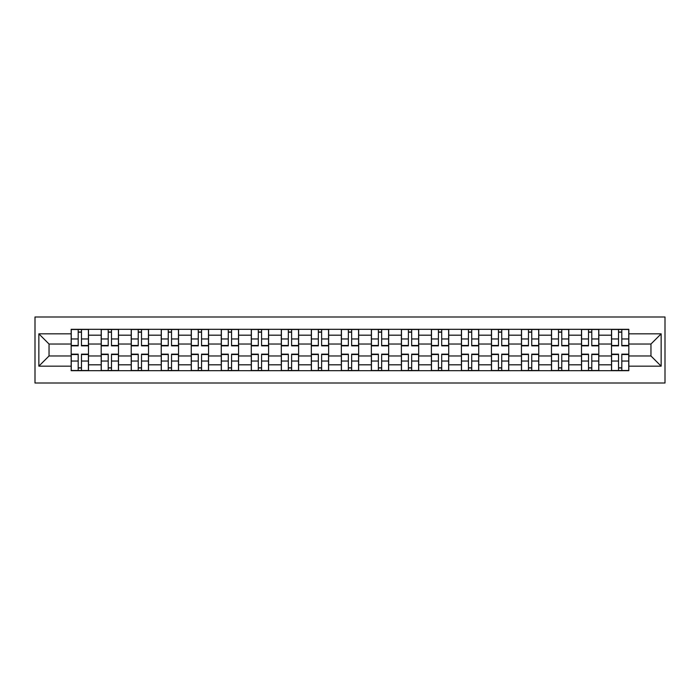<?xml version="1.0" encoding="UTF-8"?>
<svg xmlns="http://www.w3.org/2000/svg" width="700" height="700" viewBox="0 0 700 700"><rect width="100%" height="100%" fill="white"/><g stroke="black" fill="none" stroke-linecap="round" stroke-linejoin="round"><path stroke-width="1.05" d="M35 383.005L665 383.005L665 316.995L35 316.995L35 383.005M101.194 370.685L101.194 335.186L88.498 335.186L88.498 370.685M88.498 335.186L88.498 329.315M101.194 335.186L101.194 329.315M118.51 329.315L118.51 370.685M131.215 370.685L131.215 329.315M148.531 329.315L148.531 370.685M161.227 370.685L161.227 329.315M178.553 329.315L178.553 370.685M191.249 370.685L191.249 329.315M208.565 329.315L208.565 370.685M221.27 370.685L221.27 329.315M238.586 329.315L238.586 370.685M251.282 370.685L251.282 329.315M268.608 329.315L268.608 370.685M281.304 370.685L281.304 329.315M298.62 329.315L298.62 370.685M311.325 370.685L311.325 329.315M328.641 329.315L328.641 370.685M341.338 370.685L341.338 329.315M358.662 329.315L358.662 370.685M371.359 370.685L371.359 329.315M388.675 329.315L388.675 370.685M401.38 370.685L401.38 329.315M418.696 329.315L418.696 370.685M431.392 370.685L431.392 329.315M448.718 329.315L448.718 370.685M461.414 370.685L461.414 329.315M478.73 329.315L478.73 370.685M491.435 370.685L491.435 329.315M508.751 329.315L508.751 370.685M521.447 370.685L521.447 329.315M538.773 329.315L538.773 370.685M551.469 370.685L551.469 329.315M568.785 329.315L568.785 370.685M581.49 370.685L581.49 329.315M598.806 329.315L598.806 370.685M611.503 370.685L611.503 329.315M611.503 355.967L598.806 355.967M581.49 355.967L568.785 355.967M551.469 355.967L538.773 355.967M521.447 355.967L508.751 355.967M491.435 355.967L478.73 355.967M461.414 355.967L448.718 355.967M431.392 355.967L418.696 355.967M401.38 355.967L388.675 355.967M371.359 355.967L358.662 355.967M341.338 355.967L328.641 355.967M311.325 355.967L298.62 355.967M281.304 355.967L268.608 355.967M251.282 355.967L238.586 355.967M221.27 355.967L208.565 355.967M191.249 355.967L178.553 355.967M161.227 355.967L148.531 355.967M131.215 355.967L118.51 355.967M101.194 355.967L88.498 355.967M611.503 344.033L598.806 344.033M581.49 344.033L568.785 344.033M551.469 344.033L538.773 344.033M521.447 344.033L508.751 344.033M491.435 344.033L478.73 344.033M461.414 344.033L448.718 344.033M431.392 344.033L418.696 344.033M401.38 344.033L388.675 344.033M371.359 344.033L358.662 344.033M341.338 344.033L328.641 344.033M311.325 344.033L298.62 344.033M281.304 344.033L268.608 344.033M251.282 344.033L238.586 344.033M221.27 344.033L208.565 344.033M191.249 344.033L178.553 344.033M161.227 344.033L148.531 344.033M131.215 344.033L118.51 344.033M101.194 344.033L88.498 344.033M49.044 355.967L71.172 355.967L71.172 344.033L49.044 344.033L49.044 355.967L38.85 366.161L38.85 333.839L71.172 333.839L71.172 344.033M628.827 344.033L628.827 355.967L650.956 355.967L650.956 344.033L628.827 344.033L628.827 329.315L71.172 329.315L71.172 333.839M628.827 333.839L661.15 333.839L661.15 366.161L628.827 366.161L628.827 355.967M71.172 355.967L71.172 370.685L628.827 370.685L628.827 366.161M71.172 366.161L38.85 366.161M81.471 367.797L78.199 367.797M78.199 332.203L81.471 332.203M111.493 367.797L108.22 367.797M108.22 332.203L111.493 332.203M141.505 367.797L138.232 367.797M138.232 332.203L141.505 332.203M171.526 367.797L168.254 367.797M168.254 332.203L171.526 332.203M201.548 367.797L198.275 367.797M198.275 332.203L201.548 332.203M231.56 367.797L228.287 367.797M228.287 332.203L231.56 332.203M261.581 367.797L258.309 367.797M258.309 332.203L261.581 332.203M291.602 367.797L288.33 367.797M288.33 332.203L291.602 332.203M321.615 367.797L318.342 367.797M318.342 332.203L321.615 332.203M351.636 367.797L348.364 367.797M348.364 332.203L351.636 332.203M381.658 367.797L378.385 367.797M378.385 332.203L381.658 332.203M411.67 367.797L408.398 367.797M408.398 332.203L411.67 332.203M441.691 367.797L438.419 367.797M438.419 332.203L441.691 332.203M471.713 367.797L468.44 367.797M468.44 332.203L471.713 332.203M501.725 367.797L498.452 367.797M498.452 332.203L501.725 332.203M531.746 367.797L528.474 367.797M528.474 332.203L531.746 332.203M561.767 367.797L558.495 367.797M558.495 332.203L561.767 332.203M591.78 367.797L588.508 367.797M588.508 332.203L591.78 332.203M621.801 367.797L618.529 367.797M618.529 332.203L621.801 332.203M38.85 333.839L49.044 344.033M650.956 355.967L661.15 366.161M650.956 344.033L661.15 333.839M81.471 345.861L81.471 329.507L88.401 329.507L88.401 345.861L81.471 345.861M78.199 332.01L81.471 332.01M81.471 329.507L71.269 329.507L71.269 345.861L78.199 345.861L78.199 329.507L75.407 329.507M78.199 354.139L78.199 370.493L71.269 370.493L71.269 354.139L78.199 354.139M81.471 367.99L78.199 367.99M78.199 370.493L88.401 370.493L88.401 354.139L81.471 354.139L81.471 370.493L84.263 370.493M111.493 345.861L111.493 329.507L118.414 329.507L118.414 345.861L111.493 345.861M108.22 332.01L111.493 332.01M111.493 329.507L101.29 329.507L101.29 345.861L108.22 345.861L108.22 329.507L105.429 329.507M141.505 345.861L141.505 329.507L148.435 329.507L148.435 345.861L141.505 345.861M138.232 332.01L141.505 332.01M141.505 329.507L131.311 329.507L131.311 345.861L138.232 345.861L138.232 329.507L135.45 329.507M108.22 354.139L108.22 370.493L101.29 370.493L101.29 354.139L108.22 354.139M111.493 367.99L108.22 367.99M108.22 370.493L118.414 370.493L118.414 354.139L111.493 354.139L111.493 370.493L114.275 370.493M138.232 354.139L138.232 370.493L131.311 370.493L131.311 354.139L138.232 354.139M141.505 367.99L138.232 367.99M138.232 370.493L148.435 370.493L148.435 354.139L141.505 354.139L141.505 370.493L144.296 370.493M171.526 345.861L171.526 329.507L178.456 329.507L178.456 345.861L171.526 345.861M168.254 332.01L171.526 332.01M171.526 329.507L161.324 329.507L161.324 345.861L168.254 345.861L168.254 329.507L165.463 329.507M201.548 345.861L201.548 329.507L208.469 329.507L208.469 345.861L201.548 345.861M198.275 332.01L201.548 332.01M201.548 329.507L191.345 329.507L191.345 345.861L198.275 345.861L198.275 329.507L195.484 329.507M231.56 345.861L231.56 329.507L238.49 329.507L238.49 345.861L231.56 345.861M228.287 332.01L231.56 332.01M231.56 329.507L221.366 329.507L221.366 345.861L228.287 345.861L228.287 329.507L225.505 329.507M168.254 354.139L168.254 370.493L161.324 370.493L161.324 354.139L168.254 354.139M171.526 367.99L168.254 367.99M168.254 370.493L178.456 370.493L178.456 354.139L171.526 354.139L171.526 370.493L174.317 370.493M198.275 354.139L198.275 370.493L191.345 370.493L191.345 354.139L198.275 354.139M201.548 367.99L198.275 367.99M198.275 370.493L208.469 370.493L208.469 354.139L201.548 354.139L201.548 370.493L204.33 370.493M228.287 354.139L228.287 370.493L221.366 370.493L221.366 354.139L228.287 354.139M231.56 367.99L228.287 367.99M228.287 370.493L238.49 370.493L238.49 354.139L231.56 354.139L231.56 370.493L234.351 370.493M261.581 345.861L261.581 329.507L268.511 329.507L268.511 345.861L261.581 345.861M258.309 332.01L261.581 332.01M261.581 329.507L251.379 329.507L251.379 345.861L258.309 345.861L258.309 329.507L255.517 329.507M258.309 354.139L258.309 370.493L251.379 370.493L251.379 354.139L258.309 354.139M261.581 367.99L258.309 367.99M258.309 370.493L268.511 370.493L268.511 354.139L261.581 354.139L261.581 370.493L264.373 370.493M291.602 345.861L291.602 329.507L298.524 329.507L298.524 345.861L291.602 345.861M288.33 332.01L291.602 332.01M291.602 329.507L281.4 329.507L281.4 345.861L288.33 345.861L288.33 329.507L285.539 329.507M288.33 354.139L288.33 370.493L281.4 370.493L281.4 354.139L288.33 354.139M291.602 367.99L288.33 367.99M288.33 370.493L298.524 370.493L298.524 354.139L291.602 354.139L291.602 370.493L294.385 370.493M321.615 345.861L321.615 329.507L328.545 329.507L328.545 345.861L321.615 345.861M318.342 332.01L321.615 332.01M321.615 329.507L311.421 329.507L311.421 345.861L318.342 345.861L318.342 329.507L315.56 329.507M318.342 354.139L318.342 370.493L311.421 370.493L311.421 354.139L318.342 354.139M321.615 367.99L318.342 367.99M318.342 370.493L328.545 370.493L328.545 354.139L321.615 354.139L321.615 370.493L324.406 370.493M351.636 345.861L351.636 329.507L358.566 329.507L358.566 345.861L351.636 345.861M348.364 332.01L351.636 332.01M351.636 329.507L341.434 329.507L341.434 345.861L348.364 345.861L348.364 329.507L345.572 329.507M348.364 354.139L348.364 370.493L341.434 370.493L341.434 354.139L348.364 354.139M351.636 367.99L348.364 367.99M348.364 370.493L358.566 370.493L358.566 354.139L351.636 354.139L351.636 370.493L354.428 370.493M381.658 345.861L381.658 329.507L388.579 329.507L388.579 345.861L381.658 345.861M378.385 332.01L381.658 332.01M381.658 329.507L371.455 329.507L371.455 345.861L378.385 345.861L378.385 329.507L375.594 329.507M378.385 354.139L378.385 370.493L371.455 370.493L371.455 354.139L378.385 354.139M381.658 367.99L378.385 367.99M378.385 370.493L388.579 370.493L388.579 354.139L381.658 354.139L381.658 370.493L384.44 370.493M411.67 345.861L411.67 329.507L418.6 329.507L418.6 345.861L411.67 345.861M408.398 332.01L411.67 332.01M411.67 329.507L401.476 329.507L401.476 345.861L408.398 345.861L408.398 329.507L405.615 329.507M408.398 354.139L408.398 370.493L401.476 370.493L401.476 354.139L408.398 354.139M411.67 367.99L408.398 367.99M408.398 370.493L418.6 370.493L418.6 354.139L411.67 354.139L411.67 370.493L414.461 370.493M441.691 345.861L441.691 329.507L448.621 329.507L448.621 345.861L441.691 345.861M438.419 332.01L441.691 332.01M441.691 329.507L431.489 329.507L431.489 345.861L438.419 345.861L438.419 329.507L435.627 329.507M438.419 354.139L438.419 370.493L431.489 370.493L431.489 354.139L438.419 354.139M441.691 367.99L438.419 367.99M438.419 370.493L448.621 370.493L448.621 354.139L441.691 354.139L441.691 370.493L444.483 370.493M471.713 345.861L471.713 329.507L478.634 329.507L478.634 345.861L471.713 345.861M468.44 332.01L471.713 332.01M471.713 329.507L461.51 329.507L461.51 345.861L468.44 345.861L468.44 329.507L465.649 329.507M468.44 354.139L468.44 370.493L461.51 370.493L461.51 354.139L468.44 354.139M471.713 367.99L468.44 367.99M468.44 370.493L478.634 370.493L478.634 354.139L471.713 354.139L471.713 370.493L474.495 370.493M501.725 345.861L501.725 329.507L508.655 329.507L508.655 345.861L501.725 345.861M498.452 332.01L501.725 332.01M501.725 329.507L491.531 329.507L491.531 345.861L498.452 345.861L498.452 329.507L495.67 329.507M498.452 354.139L498.452 370.493L491.531 370.493L491.531 354.139L498.452 354.139M501.725 367.99L498.452 367.99M498.452 370.493L508.655 370.493L508.655 354.139L501.725 354.139L501.725 370.493L504.516 370.493M531.746 345.861L531.746 329.507L538.676 329.507L538.676 345.861L531.746 345.861M528.474 332.01L531.746 332.01M531.746 329.507L521.544 329.507L521.544 345.861L528.474 345.861L528.474 329.507L525.683 329.507M528.474 354.139L528.474 370.493L521.544 370.493L521.544 354.139L528.474 354.139M531.746 367.99L528.474 367.99M528.474 370.493L538.676 370.493L538.676 354.139L531.746 354.139L531.746 370.493L534.538 370.493M561.767 345.861L561.767 329.507L568.689 329.507L568.689 345.861L561.767 345.861M558.495 332.01L561.767 332.01M561.767 329.507L551.565 329.507L551.565 345.861L558.495 345.861L558.495 329.507L555.704 329.507M558.495 354.139L558.495 370.493L551.565 370.493L551.565 354.139L558.495 354.139M561.767 367.99L558.495 367.99M558.495 370.493L568.689 370.493L568.689 354.139L561.767 354.139L561.767 370.493L564.55 370.493M591.78 345.861L591.78 329.507L598.71 329.507L598.71 345.861L591.78 345.861M588.508 332.01L591.78 332.01M591.78 329.507L581.586 329.507L581.586 345.861L588.508 345.861L588.508 329.507L585.725 329.507M588.508 354.139L588.508 370.493L581.586 370.493L581.586 354.139L588.508 354.139M591.78 367.99L588.508 367.99M588.508 370.493L598.71 370.493L598.71 354.139L591.78 354.139L591.78 370.493L594.571 370.493M621.801 345.861L621.801 329.507L628.731 329.507L628.731 345.861L621.801 345.861M618.529 332.01L621.801 332.01M621.801 329.507L611.599 329.507L611.599 345.861L618.529 345.861L618.529 329.507L615.738 329.507M618.529 354.139L618.529 370.493L611.599 370.493L611.599 354.139L618.529 354.139M621.801 367.99L618.529 367.99M618.529 370.493L628.731 370.493L628.731 354.139L621.801 354.139L621.801 370.493L624.593 370.493M581.49 335.186L568.785 335.186M551.469 335.186L538.773 335.186M521.447 335.186L508.751 335.186M491.435 335.186L478.73 335.186M461.414 335.186L448.718 335.186M431.392 335.186L418.696 335.186M401.38 335.186L388.675 335.186M371.359 335.186L358.662 335.186M341.338 335.186L328.641 335.186M311.325 335.186L298.62 335.186M281.304 335.186L268.608 335.186M251.282 335.186L238.586 335.186M221.27 335.186L208.565 335.186M191.249 335.186L178.553 335.186M161.227 335.186L148.531 335.186M131.215 335.186L118.51 335.186M611.503 335.186L598.806 335.186M581.49 364.814L568.785 364.814M551.469 364.814L538.773 364.814M521.447 364.814L508.751 364.814M491.435 364.814L478.73 364.814M461.414 364.814L448.718 364.814M431.392 364.814L418.696 364.814M401.38 364.814L388.675 364.814M371.359 364.814L358.662 364.814M341.338 364.814L328.641 364.814M311.325 364.814L298.62 364.814M281.304 364.814L268.608 364.814M251.282 364.814L238.586 364.814M221.27 364.814L208.565 364.814M191.249 364.814L178.553 364.814M161.227 364.814L148.531 364.814M131.215 364.814L118.51 364.814M101.194 364.814L88.498 364.814M611.503 364.814L598.806 364.814M81.471 345.459L88.401 345.459M81.471 338.957L88.401 338.957M71.269 345.459L78.199 345.459M71.269 338.957L78.199 338.957M78.199 354.541L71.269 354.541M78.199 361.043L71.269 361.043M88.401 354.541L81.471 354.541M88.401 361.043L81.471 361.043M111.493 345.459L118.414 345.459M111.493 338.957L118.414 338.957M101.29 345.459L108.22 345.459M101.29 338.957L108.22 338.957M141.505 345.459L148.435 345.459M141.505 338.957L148.435 338.957M131.311 345.459L138.232 345.459M131.311 338.957L138.232 338.957M108.22 354.541L101.29 354.541M108.22 361.043L101.29 361.043M118.414 354.541L111.493 354.541M118.414 361.043L111.493 361.043M138.232 354.541L131.311 354.541M138.232 361.043L131.311 361.043M148.435 354.541L141.505 354.541M148.435 361.043L141.505 361.043M171.526 345.459L178.456 345.459M171.526 338.957L178.456 338.957M161.324 345.459L168.254 345.459M161.324 338.957L168.254 338.957M201.548 345.459L208.469 345.459M201.548 338.957L208.469 338.957M191.345 345.459L198.275 345.459M191.345 338.957L198.275 338.957M231.56 345.459L238.49 345.459M231.56 338.957L238.49 338.957M221.366 345.459L228.287 345.459M221.366 338.957L228.287 338.957M168.254 354.541L161.324 354.541M168.254 361.043L161.324 361.043M178.456 354.541L171.526 354.541M178.456 361.043L171.526 361.043M198.275 354.541L191.345 354.541M198.275 361.043L191.345 361.043M208.469 354.541L201.548 354.541M208.469 361.043L201.548 361.043M228.287 354.541L221.366 354.541M228.287 361.043L221.366 361.043M238.49 354.541L231.56 354.541M238.49 361.043L231.56 361.043M261.581 345.459L268.511 345.459M261.581 338.957L268.511 338.957M251.379 345.459L258.309 345.459M251.379 338.957L258.309 338.957M258.309 354.541L251.379 354.541M258.309 361.043L251.379 361.043M268.511 354.541L261.581 354.541M268.511 361.043L261.581 361.043M291.602 345.459L298.524 345.459M291.602 338.957L298.524 338.957M281.4 345.459L288.33 345.459M281.4 338.957L288.33 338.957M288.33 354.541L281.4 354.541M288.33 361.043L281.4 361.043M298.524 354.541L291.602 354.541M298.524 361.043L291.602 361.043M321.615 345.459L328.545 345.459M321.615 338.957L328.545 338.957M311.421 345.459L318.342 345.459M311.421 338.957L318.342 338.957M318.342 354.541L311.421 354.541M318.342 361.043L311.421 361.043M328.545 354.541L321.615 354.541M328.545 361.043L321.615 361.043M351.636 345.459L358.566 345.459M351.636 338.957L358.566 338.957M341.434 345.459L348.364 345.459M341.434 338.957L348.364 338.957M348.364 354.541L341.434 354.541M348.364 361.043L341.434 361.043M358.566 354.541L351.636 354.541M358.566 361.043L351.636 361.043M381.658 345.459L388.579 345.459M381.658 338.957L388.579 338.957M371.455 345.459L378.385 345.459M371.455 338.957L378.385 338.957M378.385 354.541L371.455 354.541M378.385 361.043L371.455 361.043M388.579 354.541L381.658 354.541M388.579 361.043L381.658 361.043M411.67 345.459L418.6 345.459M411.67 338.957L418.6 338.957M401.476 345.459L408.398 345.459M401.476 338.957L408.398 338.957M408.398 354.541L401.476 354.541M408.398 361.043L401.476 361.043M418.6 354.541L411.67 354.541M418.6 361.043L411.67 361.043M441.691 345.459L448.621 345.459M441.691 338.957L448.621 338.957M431.489 345.459L438.419 345.459M431.489 338.957L438.419 338.957M438.419 354.541L431.489 354.541M438.419 361.043L431.489 361.043M448.621 354.541L441.691 354.541M448.621 361.043L441.691 361.043M471.713 345.459L478.634 345.459M471.713 338.957L478.634 338.957M461.51 345.459L468.44 345.459M461.51 338.957L468.44 338.957M468.44 354.541L461.51 354.541M468.44 361.043L461.51 361.043M478.634 354.541L471.713 354.541M478.634 361.043L471.713 361.043M501.725 345.459L508.655 345.459M501.725 338.957L508.655 338.957M491.531 345.459L498.452 345.459M491.531 338.957L498.452 338.957M498.452 354.541L491.531 354.541M498.452 361.043L491.531 361.043M508.655 354.541L501.725 354.541M508.655 361.043L501.725 361.043M531.746 345.459L538.676 345.459M531.746 338.957L538.676 338.957M521.544 345.459L528.474 345.459M521.544 338.957L528.474 338.957M528.474 354.541L521.544 354.541M528.474 361.043L521.544 361.043M538.676 354.541L531.746 354.541M538.676 361.043L531.746 361.043M561.767 345.459L568.689 345.459M561.767 338.957L568.689 338.957M551.565 345.459L558.495 345.459M551.565 338.957L558.495 338.957M558.495 354.541L551.565 354.541M558.495 361.043L551.565 361.043M568.689 354.541L561.767 354.541M568.689 361.043L561.767 361.043M591.78 345.459L598.71 345.459M591.78 338.957L598.71 338.957M581.586 345.459L588.508 345.459M581.586 338.957L588.508 338.957M588.508 354.541L581.586 354.541M588.508 361.043L581.586 361.043M598.71 354.541L591.78 354.541M598.71 361.043L591.78 361.043M621.801 345.459L628.731 345.459M621.801 338.957L628.731 338.957M611.599 345.459L618.529 345.459M611.599 338.957L618.529 338.957M618.529 354.541L611.599 354.541M618.529 361.043L611.599 361.043M628.731 354.541L621.801 354.541M628.731 361.043L621.801 361.043"/></g></svg>
